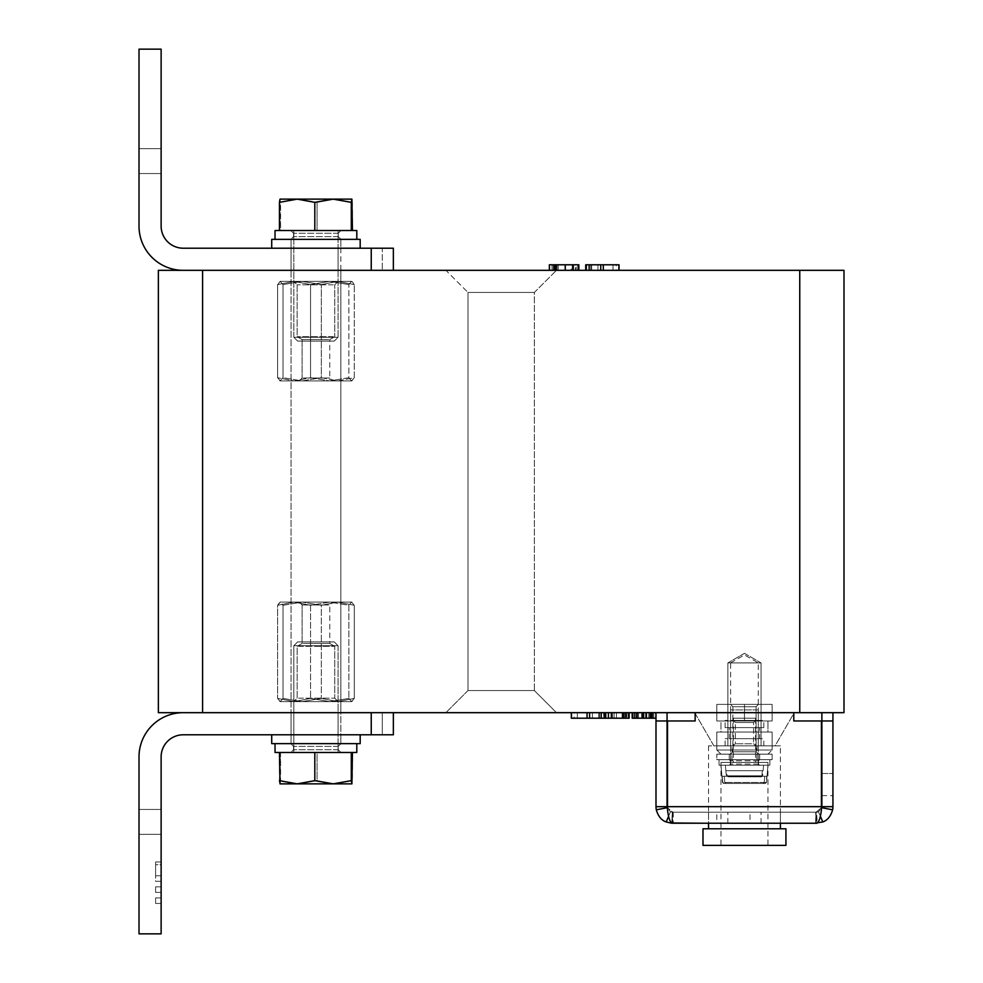 <?xml version="1.0" encoding="UTF-8"?>
<svg xmlns="http://www.w3.org/2000/svg" width="983" height="983" viewBox="0 0 983 983"><rect width="100%" height="100%" fill="white"/><g stroke="black" fill="none" stroke-linecap="round" stroke-linejoin="round"><path stroke-width="0.74" stroke-dasharray="4.92 3.69" d="M340.831 270.325L340.831 712.675L291.066 712.675L340.831 712.675L291.066 712.675L340.831 712.675L340.831 734.793L291.066 734.793L340.831 734.793L291.066 734.793L340.831 734.793L291.066 734.793L340.831 734.793L291.066 734.793L340.831 734.793L340.831 743.64L291.066 743.64L340.831 743.64L291.066 743.64L340.831 743.64L340.831 712.675L291.066 712.675L291.066 743.64L291.066 712.675L340.831 712.675L291.066 712.675L340.831 712.675L340.831 270.325L291.066 270.325L291.066 712.675L291.066 270.325L340.831 270.325L291.066 270.325L340.831 270.325L340.831 248.208L291.066 248.208L340.831 248.208L291.066 248.208L340.831 248.208L291.066 248.208L340.831 248.208L291.066 248.208L340.831 248.208L340.831 239.361L291.066 239.361L340.831 239.361L291.066 239.361L340.831 239.361L340.831 270.325L291.066 270.325L291.066 239.361L291.066 270.325L340.831 270.325M730.639 745.851L730.639 662.911L758.286 662.911L744.463 654.924L730.639 662.911L758.286 662.911L758.286 745.851L730.639 745.851L758.286 745.851M744.463 653.339L727.887 662.911L761.051 662.911L744.463 653.339L727.887 662.911L761.051 662.911L761.051 745.851L727.887 745.851L761.051 745.851M744.475 653.339L761.063 662.911L727.887 662.911L727.887 745.851L761.063 745.851L727.887 745.851L727.887 662.911L761.063 662.911L761.063 745.851M655.501 712.675L632.315 712.675L655.919 712.675L638.483 712.675L655.501 712.675L655.501 718.204L652.786 718.204L652.786 712.675L652.786 718.204L655.501 718.204M629.132 712.675L611.315 712.675L629.132 712.675L629.132 718.204L611.315 718.204L626.835 718.204L626.835 712.675L603.673 712.675L626.835 712.675L603.673 712.675L626.835 712.675L626.835 718.204L626.835 712.675L626.835 718.204L626.036 718.204L626.036 712.675L626.036 718.204L624.156 718.204L624.156 712.675L624.156 718.204L622.792 718.204L622.792 712.675L622.792 718.204L622.079 718.204L622.079 712.675L622.079 718.204L608.256 718.204L608.256 712.675L608.256 718.204L605.675 718.204L605.675 712.675L605.675 718.204L604.226 718.204L604.226 712.675L603.673 718.204L603.673 712.675L603.673 718.204L605.749 718.204L605.749 712.675M646.421 712.675L632.18 712.675L646.421 712.675L646.421 718.204L645.622 718.204L645.622 712.675M604.643 712.675L571.332 712.675L604.643 712.675L604.643 718.204L603.636 718.204L603.636 712.675M556.476 712.675L445.877 712.675L556.476 712.675L534.359 690.558L468.006 690.558L468.006 292.442L534.359 292.442L468.006 292.442L445.889 270.325L556.476 270.325L445.889 270.325L468.006 292.442L468.006 690.558L534.359 690.558L534.359 292.442L556.476 270.325L534.359 292.442L534.359 690.558L556.476 712.675M158.361 712.675L844.004 712.675L844.004 270.325L158.361 270.325L158.361 712.675M694.711 712.675L794.239 712.675L694.711 712.675L713.855 745.851L775.083 745.851L794.239 712.675M553.282 270.325L578.864 270.325L549.35 270.325L571.148 270.325L553.282 270.325L553.282 264.796L553.282 270.325M589.136 270.325L619.02 270.325L589.136 270.325M695.153 713.449L713.855 745.851L775.083 745.851L793.785 713.449M468.006 690.558L445.877 712.675L468.006 690.558M603.636 718.204L574.109 718.204L574.109 712.675M574.109 718.204L571.332 718.204M577.34 718.204L577.34 712.675M592.417 718.204L592.417 712.675M598.696 718.204L598.696 712.675L598.696 718.204M599.593 718.204L599.593 712.675M601.301 718.204L601.301 712.675M614.092 718.204L614.092 712.675M616.452 718.204L616.452 712.675M623.197 718.204L623.197 712.675L623.197 718.204M624.082 718.204L624.082 712.675M625.79 718.204L625.79 712.675M628.137 718.204L628.137 712.675M586.716 270.325L586.716 264.796L585.708 264.796L585.708 270.325M586.716 264.796L616.243 264.796L616.243 270.325M616.243 264.796L619.02 264.796M613.011 264.796L613.011 270.325M597.934 264.796L597.934 270.325M591.655 264.796L591.655 270.325L591.655 264.796M590.758 264.796L590.758 270.325M589.05 264.796L589.05 270.325M549.866 264.796L553.282 264.796L549.866 264.796L549.866 270.325M549.35 264.796L571.148 264.796L571.148 270.325M571.148 264.796L553.282 264.796L576.235 264.796L576.235 270.325M552.053 264.796L552.053 270.325M575.35 264.796L555.284 264.796L575.35 264.796L575.35 270.325M573.63 264.796L573.63 270.325M572.339 264.796L572.339 270.325M564.93 264.796L564.93 270.325M558.233 264.796L558.233 270.325M555.284 264.796L555.284 270.325M555.702 264.796L555.702 270.325M556.267 264.796L556.267 270.325M557.054 264.796L557.054 270.325M576.235 264.796L578.127 264.796L578.127 270.325M578.127 264.796L578.864 264.796M624.23 718.204L624.23 712.675L624.23 718.204L626.835 718.204L622.079 718.204L622.079 712.675L622.079 718.204L603.673 718.204L603.673 712.675L603.673 718.204L608.428 718.204L608.428 712.675L608.428 718.204L622.178 718.204L622.178 712.675L622.178 718.204L624.23 718.204M645.622 718.204L634.391 718.204L634.391 712.675L634.416 718.204L632.18 718.204M636.284 718.204L636.284 712.675M641.678 718.204L641.678 712.675L641.678 718.204M642.39 718.204L642.39 712.675M643.754 718.204L643.754 712.675M608.428 718.204L608.428 712.675M655.919 718.204L638.483 718.204L638.483 712.675M638.483 718.204L652.786 718.204L632.892 718.204L632.892 712.675M653.769 718.204L653.769 712.675M632.892 718.204L651.176 718.204L632.806 718.204L643.189 718.204L643.189 712.675M643.189 718.204L646.421 718.204M637.205 718.204L637.205 712.675M632.905 718.204L632.905 712.675M632.806 718.204L632.806 712.675M635.129 718.204L635.129 712.675M636.492 718.204L636.492 712.675M637.525 718.204L637.525 712.675M643.46 718.204L643.46 712.675M648.817 718.204L648.817 712.675M651.176 718.204L651.176 712.675M650.844 718.204L650.844 712.675M650.39 718.204L650.39 712.675M649.751 718.204L649.751 712.675M632.536 718.204L632.536 712.675M632.315 718.204L632.315 712.675M755.669 745.851L733.269 745.851L755.669 745.851L753.592 743.775L735.345 743.775L753.592 743.775L753.592 722.493L735.345 722.493L733.269 720.416L755.669 720.416L733.269 720.416M733.269 745.851L735.345 743.775L735.345 722.493L753.592 722.493L755.669 720.416M763.816 745.851L725.11 745.851L763.816 745.851L763.816 738.663L725.11 738.663L763.816 738.663M725.11 745.851L725.11 738.663M759.675 738.663L729.263 738.663L759.675 738.663L759.675 727.604L729.263 727.604L759.675 727.604M729.263 738.663L729.263 727.604M763.816 727.604L725.11 727.604L763.816 727.604L763.816 720.416L725.11 720.416L763.816 720.416M725.11 727.604L725.11 720.416M282.748 701.616L294.077 701.616L277.611 698.409L280.302 701.616L283.006 698.409L302.174 701.616L321.343 698.409L337.808 701.616L354.273 698.409L351.582 701.616L348.879 698.409L329.71 701.616L310.542 698.409L294.077 701.616L351.889 701.616L280.008 701.616L294.077 701.616L277.611 698.409L280.302 701.616L283.006 698.409L302.174 701.616L321.343 698.409L337.808 701.616L354.273 698.409L351.582 701.616L348.879 698.409L329.71 701.616L310.542 698.409L294.077 701.616L351.889 701.616L282.748 701.616M351.582 602.087L337.808 602.087L321.343 605.295L321.343 698.409L321.343 605.295L302.174 602.087L283.006 605.295L283.006 698.409L283.006 605.295L279.688 602.26L277.611 605.295L277.611 698.409L277.611 605.295L294.077 602.087L310.542 605.295L310.542 698.409L310.542 605.295L329.71 602.087L348.879 605.295L348.879 698.409L348.879 605.295L351.582 602.087L354.273 605.295L354.273 698.409L354.273 605.295L337.808 602.087L280.008 602.087L351.889 602.087L337.808 602.087L321.343 605.295L302.174 602.087L283.006 605.295L280.302 602.087L277.611 605.295L294.077 602.087L310.542 605.295L329.71 602.087L348.879 605.295L351.582 602.087L354.273 605.295L337.808 602.087L280.008 602.087L351.582 602.087M295.379 701.616L338.201 701.616L295.379 701.616M298.574 698.163L334.748 698.163L298.574 698.163M298.574 646.322L334.748 646.322L298.574 646.322M303.169 643.447L329.772 643.447L303.169 643.447M331.394 602.087L299.213 602.087L331.394 602.087M328.715 604.987L302.125 604.987L328.715 604.987M279.688 701.432L280.302 701.616L279.688 701.432M352.197 701.432L351.582 701.616L352.197 701.432M349.137 281.384L352.197 281.556L354.273 284.591L337.808 281.384L321.343 284.591L302.174 281.384L283.006 284.591L280.302 281.384L277.611 284.591L294.077 281.384L310.542 284.591L329.71 281.384L348.879 284.591L351.582 281.384L279.995 281.384L351.877 281.384L354.273 284.591L337.808 281.384L321.343 284.591L302.174 281.384L283.006 284.591L280.302 281.384L277.611 284.591L294.077 281.384L310.542 284.591L329.71 281.384L348.879 284.591L351.582 281.384L279.995 281.384L349.137 281.384M294.077 380.913L279.995 380.913L283.006 377.705L283.006 284.591L283.006 377.705L302.174 380.913L321.343 377.705L321.343 284.591L321.343 377.705L337.808 380.913L354.273 377.705L354.273 284.591L354.273 377.705L351.582 380.913L348.879 377.705L348.879 284.591L348.879 377.705L329.71 380.913L310.542 377.705L310.542 284.591L310.542 377.705L294.077 380.913L277.611 377.705L277.611 284.591L277.611 377.705L280.302 380.913L351.877 380.913L279.995 380.913L283.006 377.705L302.174 380.913L321.343 377.705L337.808 380.913L354.273 377.705L351.582 380.913L348.879 377.705L329.71 380.913L310.542 377.705L294.077 380.913L277.611 377.705L280.302 380.913L351.877 380.913L294.077 380.913M336.505 281.384L293.684 281.384L336.505 281.384M333.311 284.837L297.136 284.837L333.311 284.837M333.311 336.678L297.136 336.678L333.311 336.678M328.715 339.553L302.113 339.553L328.715 339.553M300.491 380.913L332.672 380.913L300.491 380.913M303.169 378.013L329.76 378.013L303.169 378.013M352.197 380.728L351.582 380.913L352.197 380.728M279.688 380.728L280.302 380.913L279.688 380.728M756.074 751.798L758.434 754.145L730.504 754.145L758.434 754.145L730.504 754.145L758.434 754.145L756.074 751.798L732.851 751.798L730.504 754.145L732.851 751.798L756.074 751.798L732.851 751.798L756.074 751.798L756.074 706.728L758.434 704.381L730.504 704.381L758.434 704.381L730.504 704.381L758.434 704.381L756.074 706.728L732.851 706.728L732.851 751.798L732.851 706.728L756.074 706.728L756.074 751.798M732.851 706.728L730.504 704.381L732.851 706.728L756.074 706.728L732.851 706.728M767.969 754.145L720.969 754.145L716.828 750.004L772.122 750.004L772.122 732.028L716.828 732.028L772.122 732.028L716.828 732.028L772.122 732.028L772.122 750.004L716.828 750.004L716.828 732.028L716.828 750.004L772.122 750.004L716.828 750.004L720.969 754.145L767.969 754.145L772.122 750.004L767.969 754.145L720.969 754.145L767.969 754.145M767.969 732.028L720.969 732.028L720.969 720.969L767.969 720.969L720.969 720.969L767.969 720.969L720.969 720.969L720.969 732.028L767.969 732.028L767.969 720.969L767.969 732.028L720.969 732.028L767.969 732.028M716.816 720.969L772.122 720.969L772.122 704.381L716.816 704.381L772.122 704.381L716.816 704.381L716.816 720.969L716.816 704.381L716.816 720.969L772.122 720.969L772.122 704.381L716.816 704.381L716.816 720.969L772.122 720.969L772.122 704.381L772.122 720.969L744.475 720.969L744.475 704.381L744.475 720.969L716.816 720.969M744.475 720.969L744.475 704.381L744.475 720.969M750.004 823.263L761.051 823.263L750.004 823.263L750.004 812.204L761.051 812.204L750.004 812.204M761.051 823.263L761.051 812.204M716.828 823.263L727.875 823.263L716.828 823.263L716.828 812.204L727.875 812.204L716.828 812.204M727.875 823.263L727.875 812.204M780.404 812.204L780.404 823.263L708.522 823.263L780.404 823.263L708.522 823.263L708.522 812.204L780.404 812.204L708.522 812.204M832.933 712.675L832.933 795.616L832.933 712.675L821.874 712.675L821.874 795.616L821.874 712.675L821.874 773.498L821.874 712.675L832.933 712.675L821.874 712.675L832.933 712.675L821.874 712.675L832.933 712.675L832.933 806.674L821.874 806.674L821.874 720.969L832.933 720.969M821.874 806.674L832.933 806.674L821.874 806.674A5.529 5.529 0 0 1 821.776 807.719L818.47 811.774L816.529 812.204L816.873 823.25L815.706 823.263L815.706 812.204L816.345 812.204L672.999 812.204L815.939 812.204L816.087 823.238C818.569 823.213 820.35 818.741 821.432 809.832L821.432 720.969L821.432 806.674L667.506 806.674L667.506 809.832C668.587 818.753 670.369 823.226 672.851 823.238L666.142 821.96C661.448 820.289 658.155 816.234 656.3 809.808A16.588 16.588 0 0 1 655.993 806.674L655.993 712.675L667.052 712.675L655.993 712.675M672.999 812.204L673.232 823.263L672.999 812.204M667.052 712.675L667.052 806.674L655.993 806.674M667.052 720.969L655.993 720.969M821.874 712.675L821.874 720.969M821.874 773.498L821.874 795.616L821.874 773.498L832.933 773.498L821.874 773.498M672.593 812.204L670.443 811.774L667.162 807.719A5.529 5.529 0 0 1 667.052 806.674M666.142 821.96L670.443 811.774L667.162 807.719L656.3 809.808M668.514 816.468L670.467 811.774L672.311 812.191L671.77 823.238L672.409 812.204L672.065 823.25M673.232 812.204L673.232 823.263L673.232 812.204M672.851 812.191L672.851 823.238L672.851 812.191L667.506 807.731L672.851 812.191M793.785 712.675L793.785 720.969L821.432 720.969L793.785 720.969L793.785 712.675L793.785 720.969L821.432 720.969L821.432 806.674L667.506 806.674L667.506 809.832L667.506 720.969L667.506 806.674L667.506 720.969L695.153 720.969L695.153 712.675L793.785 712.675L695.153 712.675L793.785 712.675L695.153 712.675L695.153 720.969L667.506 720.969L695.153 720.969L695.153 712.675M821.432 807.731L821.432 809.832L821.432 807.731L816.087 812.191L816.087 823.238L816.087 812.191L821.432 807.731M815.939 812.204L815.706 823.263L815.939 812.204M822.722 821.985L817.168 823.238L816.627 812.191L818.495 811.774L822.722 821.985C827.489 820.301 830.795 816.234 832.638 809.808L821.776 807.719L818.495 811.774L820.449 816.394M832.933 806.674A16.588 16.588 0 0 1 832.638 809.808M672.077 822.98L672.581 812.204L672.581 823.263M720.969 845.38L767.969 845.38L720.969 845.38L720.969 762.439L767.969 762.439L720.969 762.439M780.404 745.851L708.522 745.851L780.404 745.851L780.404 823.263M780.404 828.792L708.522 828.792L780.404 828.792M732.028 762.439L756.91 762.439L732.028 762.439L732.028 745.851L756.91 745.851L732.028 745.851M703.005 828.792L785.933 828.792M703.005 845.38L785.933 845.38M334.232 641.899L297.64 641.899L334.245 641.899L297.64 641.899L334.245 641.899L338.066 645.72L293.831 645.72L338.066 645.72L293.831 645.72L338.066 645.72L338.066 752.486L293.831 752.486L338.066 752.486L293.831 752.486L338.066 752.486L338.066 645.72L334.245 641.899M314.806 780.649L297.124 783.869L279.442 780.649L279.442 752.486L314.806 752.486L314.806 780.649L333.053 783.869L351.3 780.649L351.3 752.486L352.442 752.486L352.442 780.649L351.865 783.869L351.3 780.649M314.806 752.486L352.442 752.486L317.079 752.486L317.079 780.649L334.761 783.869L352.442 780.649L334.761 783.869L298.832 783.869L317.079 780.649L334.761 783.869L280.02 783.869L280.585 780.649L298.832 783.869L317.079 780.649L317.079 752.486L280.585 752.486L280.585 780.649L298.832 783.869L280.008 783.869L280.585 752.486L279.442 752.486L351.3 752.486M280.192 783.869L351.902 783.856M356.804 743.64L356.804 752.486L356.804 743.64L275.031 743.64L356.804 743.64L275.031 743.64L356.804 743.64L341.003 743.64L338.226 746.404L341.003 743.64L290.784 743.64L356.804 743.64L356.804 752.486L275.031 752.486L356.804 752.486L290.784 752.486L341.003 752.486L338.226 749.722L338.226 746.404L338.226 749.722L341.003 752.486L356.804 752.486L290.784 752.486L341.003 752.486L338.226 749.722L338.226 746.404L341.003 743.64L338.226 746.404L338.226 749.722L341.003 752.486L356.804 752.486L275.031 752.486L275.031 743.64M360.097 734.793L271.713 734.793L360.097 734.793M271.713 734.793L271.713 743.64L360.183 743.64L271.713 743.64L360.183 743.64L360.183 734.793M352.442 752.486L279.442 752.486M271.787 248.208L360.183 248.208L271.787 248.208M360.183 248.208L360.183 239.361L271.713 239.361L360.183 239.361L271.713 239.361L271.713 248.208M275.031 230.513L356.804 230.513L290.784 230.513L356.804 230.513L356.804 239.361L356.804 230.513L275.031 230.513L356.804 230.513L341.003 230.513L338.226 233.278L341.003 230.513L290.784 230.513L356.804 230.513L356.804 239.361L290.784 239.361L341.003 239.361L338.226 236.596L338.226 233.278L338.226 236.596L341.003 239.361L356.804 239.361L275.031 239.361L356.804 239.361L290.784 239.361L341.003 239.361L338.226 236.596L338.226 233.278L341.003 230.513L338.226 233.278L338.226 236.596L341.003 239.361L356.804 239.361L275.031 239.361L275.031 230.513M297.652 341.101L334.245 341.101L297.64 341.101L334.245 341.101L297.652 341.101L293.831 337.28L338.066 337.28L293.831 337.28L338.066 337.28L293.831 337.28L293.831 230.513L338.066 230.513L293.831 230.513L338.066 230.513L293.831 230.513L293.831 337.28L297.64 341.101M351.3 230.513L279.442 230.513L280.585 230.513L280.02 199.131L298.832 199.131L280.585 202.351L280.02 199.131L334.761 199.131L317.079 202.351L298.832 199.131L280.585 202.351L280.585 230.513L317.079 230.513L317.079 202.351L298.832 199.131L351.889 199.131L334.761 199.131L317.079 202.351L317.079 230.513L352.442 230.513L314.806 230.513L314.806 202.351L333.053 199.131L351.3 202.351L351.865 199.131L352.442 202.351L334.761 199.131L352.442 202.351L352.442 230.513L351.3 230.513L351.3 202.351M314.806 230.513L279.442 230.513L279.442 202.351L297.124 199.131L314.806 202.351M279.442 230.513L352.442 230.513M280.192 199.131L351.865 199.131M766.715 776.263L764.713 776.263L764.196 782.443L764.713 776.263L722.222 776.263L722.738 782.443L723.807 783.451L763.127 783.451L764.196 782.443L722.48 782.443L723.574 783.451L763.127 783.451L764.196 782.443L722.48 782.443L722.222 776.263L724.225 776.263L724.741 782.443L724.225 776.263L766.715 776.263L766.199 782.443L765.13 783.451L725.81 783.451L724.741 782.443L766.457 782.443L765.364 783.451L725.81 783.451L724.741 782.443L766.457 782.443L766.715 776.263L722.222 776.263L766.715 776.263M766.875 765.204L720.969 765.204L766.875 765.204M757.647 709.91L730.639 709.91L757.647 709.91M757.647 765.204L730.639 765.204L757.647 765.204M769.861 759.675L769.861 765.204L769.861 759.675L719.028 759.675L769.861 759.675L729.263 759.675L769.861 759.675L769.861 765.204L719.028 765.204L769.861 765.204L729.263 765.204L759.613 765.204L758.495 764.098L758.495 760.781L759.613 759.675L758.495 760.781L758.495 764.098L759.613 765.204L769.861 765.204L769.861 759.675L719.028 759.675L769.861 759.675M772.122 754.145L716.828 754.145L716.828 759.675L772.122 759.675L716.828 759.675L772.122 759.675L716.828 759.675L716.828 754.145L772.122 754.145L772.122 759.675L772.122 754.145L716.828 754.145L772.122 754.145M759.675 754.145L759.675 759.675L759.675 754.145L729.263 754.145L729.263 759.675L729.263 754.145L759.675 754.145M769.861 765.204L719.028 765.204L769.861 765.204L729.263 765.204L759.613 765.204L758.495 764.098L758.495 760.781L759.613 759.675L758.495 760.781L758.495 764.098L759.613 765.204L769.861 765.204M765.13 783.451L725.81 783.451L765.13 783.451M723.807 783.451L763.127 783.451L723.807 783.451M762.992 770.733L762.353 770.733L761.899 775.808L760.793 776.816L727.457 776.816L726.339 775.808L725.847 770.733L726.584 770.733L727.039 775.808L728.145 776.816L761.481 776.816L762.599 775.808L762.992 770.733M763.717 762.439L725.11 762.439L763.717 762.439M755.472 718.204L733.416 718.204L755.472 718.204M755.472 762.439L733.416 762.439L755.472 762.439M760.793 776.816L727.457 776.816M728.145 776.816L761.481 776.816M762.353 770.733L725.896 770.733M726.584 770.733L763.041 770.733M161.126 881.321L155.597 881.321L155.597 875.792L161.126 875.792L161.126 881.321L161.126 864.733L161.126 875.792L155.597 875.792L155.597 881.321L161.126 881.321M161.126 892.38L155.597 892.38L155.597 886.85L161.126 886.85L161.126 892.38L161.126 886.85L155.597 886.85L155.597 892.38L161.126 892.38M161.126 903.438L155.597 903.438L155.597 897.909L161.126 897.909L161.126 903.438L161.126 897.909L155.597 897.909L155.597 903.438L161.126 903.438M393.36 734.793L183.243 734.793A22.117 22.117 0 0 0 161.126 756.91L161.126 933.85L139.008 933.85L139.008 756.91A44.235 44.235 0 0 1 183.243 712.675L393.36 712.675L393.36 734.793L382.301 734.793L393.36 734.793L393.36 712.675L371.242 712.675L371.242 734.793M338.066 734.793L382.301 734.793L338.066 734.793L338.066 712.675L382.301 712.675L338.066 712.675L338.066 734.793M161.126 834.321L161.126 933.85L161.126 809.439L161.126 933.85L161.126 809.439L161.126 834.321L139.008 834.321L139.008 933.85L161.126 933.85L139.008 933.85L139.008 809.439L139.008 933.85L161.126 933.85L139.008 933.85L139.008 809.439L139.008 834.321L161.126 834.321M161.126 864.733L161.126 861.968L161.126 864.733L155.597 864.733L155.597 875.792L155.597 861.968L155.597 864.733L161.126 864.733M161.126 875.792L155.597 875.792L161.126 875.792M382.301 248.208L338.066 248.208L382.301 248.208L382.301 270.325L393.36 270.325L393.36 248.208L393.36 270.325L338.066 270.325L382.301 270.325L382.301 248.208M371.242 248.208L371.242 270.325L183.243 270.325A44.235 44.235 0 0 1 139.008 226.09L139.008 49.15L139.008 173.561L139.008 49.15L161.126 49.15L139.008 49.15L139.008 173.561L139.008 49.15L161.126 49.15L139.008 49.15L161.126 49.15L161.126 226.09A22.117 22.117 0 0 0 183.243 248.208L393.36 248.208L393.36 270.325L371.242 270.325L393.36 270.325M338.066 248.208L338.066 270.325L338.066 248.208M202.596 712.675L202.596 270.325M799.769 712.675L799.769 270.325M672.581 812.204L672.581 823.189M667.506 806.674L821.432 806.674M338.226 746.404L293.548 746.404L338.226 746.404M338.226 749.722L293.548 749.722L338.226 749.722M338.226 233.278L293.548 233.278L338.226 233.278M338.226 236.596L293.548 236.596L338.226 236.596M758.495 760.781L730.369 760.781L758.495 760.781M758.495 764.098L730.369 764.098L758.495 764.098M726.339 775.808L761.899 775.808M762.599 775.808L727.039 775.808M382.301 734.793L382.301 712.675L382.301 734.793M161.126 148.679L139.008 148.679L161.126 148.679M334.748 698.163L338.201 701.616L334.748 698.163L334.748 646.322L334.748 698.163M329.772 643.447L334.748 646.322L329.772 643.447L329.772 604.987L332.672 602.087L329.772 604.987L329.772 643.447M302.125 643.447L302.125 604.987L299.213 602.087L302.125 604.987L302.125 643.447L297.149 646.322L297.149 698.163L293.684 701.616L297.149 698.163L297.149 646.322L302.125 643.447M334.736 284.837L338.201 281.384L334.736 284.837L334.736 336.678L334.736 284.837M329.76 339.553L334.736 336.678L329.76 339.553L329.76 378.013L332.672 380.913L329.76 378.013L329.76 339.553M302.113 339.553L302.113 378.013L299.213 380.913L302.113 378.013L302.113 339.553L297.136 336.678L297.136 284.837L293.684 281.384L297.136 284.837L297.136 336.678L302.113 339.553M821.886 795.616L832.933 795.616L821.886 795.616M756.91 745.851L756.91 762.439M708.522 745.851L708.522 823.263M767.969 762.439L767.969 845.38M297.64 641.899L293.831 645.72L293.831 752.486L293.831 645.72L297.64 641.899M293.548 746.404L290.784 743.64L293.548 746.404L293.548 749.722L290.784 752.486L293.548 749.722L293.548 746.404M293.548 233.278L290.784 230.513L293.548 233.278L293.548 236.596L290.784 239.361L293.548 236.596L293.548 233.278M338.066 337.28L338.066 230.513L338.066 337.28L334.245 341.101L338.066 337.28M766.457 782.443L767.969 765.204L766.457 782.443L765.364 783.451L766.457 782.443M758.286 709.91L758.286 765.204L758.286 709.91M730.639 709.91L730.639 765.204L730.639 709.91M722.48 782.443L720.969 765.204L722.48 782.443L723.574 783.451L722.48 782.443M719.028 759.675L719.028 765.204L719.028 759.675M730.369 760.781L729.263 759.675L730.369 760.781L730.369 764.098L729.263 765.204L730.369 764.098L730.369 760.781M725.847 770.733L725.11 762.439M733.416 718.204L733.416 762.439M755.534 718.204L755.534 762.439M763.091 770.733L763.816 762.439M139.008 809.439L161.126 809.439L139.008 809.439M155.597 861.968L161.126 861.968M139.008 173.561L161.126 173.561L139.008 173.561"/><path stroke-width="1.47" d="M799.757 712.675L799.757 270.325L843.992 270.325L843.992 712.675L158.349 712.675M799.757 270.325L158.349 270.325M158.361 712.675L158.361 270.325M793.785 713.449L794.239 712.675M695.153 713.449L694.711 712.675M571.332 712.675L571.332 718.204L604.643 718.204L604.643 712.675M601.215 718.204L601.215 712.675M589.603 718.204L589.603 712.675M587.035 718.204L587.035 712.675M571.455 718.204L571.455 712.675M603.673 718.204L629.132 718.204L629.132 712.675M625.655 718.204L625.655 712.675M623.812 718.204L623.812 712.675M612.077 718.204L612.077 712.675M611.315 718.204L611.315 712.675M619.02 270.325L619.02 264.796L585.708 264.796L585.708 270.325M589.136 264.796L589.136 270.325M600.748 264.796L600.748 270.325M603.316 264.796L603.316 270.325M618.897 264.796L618.897 270.325M578.864 270.325L578.864 264.796L549.35 264.796L549.35 270.325M554.437 264.796L554.437 270.325M565.262 264.796L565.262 270.325M572.745 264.796L572.745 270.325M578.115 264.796L578.115 270.325M578.25 264.796L578.25 270.325M578.582 264.796L578.582 270.325M608.428 718.204L608.428 712.675M605.749 718.204L605.749 712.675M632.18 712.675L632.18 718.204L646.421 718.204L646.421 712.675M643.644 718.204L643.644 712.675M642.169 718.204L642.169 712.675M632.782 718.204L632.782 712.675M646.421 718.204L655.919 718.204L655.919 712.675M651.852 718.204L651.852 712.675M655.993 720.969L655.993 806.674L667.052 806.674L667.052 720.969L655.993 720.969L655.993 712.675M667.052 720.969L667.052 712.675M821.874 712.675L821.874 806.674L832.933 806.674L832.933 712.675M821.874 720.969L832.933 720.969M821.432 808.849L821.776 807.719A5.529 5.529 0 0 0 821.874 806.674M821.776 807.719L832.638 809.808A16.588 16.588 0 0 0 832.933 806.674M820.449 816.394L822.796 821.96C827.489 820.289 830.782 816.234 832.638 809.808M817.143 822.808L822.796 821.96M780.404 828.792L780.404 823.263L816.873 823.25M816.087 823.238L672.851 823.238C670.369 823.213 668.587 818.741 667.506 809.832L667.506 806.674L821.432 806.674L821.432 809.832C820.35 818.753 818.569 823.226 816.087 823.238M821.432 806.674L821.432 720.969L793.785 720.969L793.785 712.675M695.153 712.675L695.153 720.969L667.506 720.969L667.506 806.674M672.077 822.98L708.522 823.263L708.522 828.792M668.514 816.468L666.216 821.985L671.77 823.238M667.052 806.674A5.529 5.529 0 0 0 667.162 807.719L656.3 809.808C658.143 816.234 661.448 820.301 666.216 821.985M667.162 807.719L667.506 808.849M655.993 806.674A16.588 16.588 0 0 0 656.3 809.808M703.005 845.38L785.933 845.38L785.933 828.792L703.005 828.792M352.442 752.486L351.889 783.869L351.3 780.649L333.053 783.869L314.806 780.649L297.124 783.869L279.442 780.649L280.192 783.869M360.183 734.793L360.183 743.64L271.713 743.64L271.713 734.793M356.804 743.64L356.804 752.486L275.031 752.486L275.031 743.64M314.806 752.486L314.806 780.649M279.442 752.486L280.008 783.869L351.902 783.856M351.3 752.486L351.3 780.649M271.713 248.208L271.713 239.361L360.183 239.361L360.183 248.208M356.804 230.513L356.804 239.361L275.031 239.361L275.031 230.513L356.804 230.513M314.806 230.513L314.806 202.351L333.053 199.131L351.3 202.351L351.902 199.144L352.442 230.513M351.3 230.513L351.3 202.351M279.442 230.513L279.442 202.351L297.124 199.131L314.806 202.351M280.192 199.131L279.442 202.351L280.008 199.131L351.865 199.131M371.23 734.793L183.243 734.793A22.117 22.117 0 0 0 161.126 756.91L161.126 933.85L139.008 933.85L139.008 756.91A44.235 44.235 0 0 1 183.243 712.675L371.242 712.675L371.242 734.793L393.36 734.793L393.36 712.675L393.36 734.793M393.36 270.325L393.36 248.208L183.243 248.208A22.117 22.117 0 0 1 161.126 226.09L161.126 49.15L139.008 49.15L139.008 226.09A44.235 44.235 0 0 0 183.243 270.325L371.242 270.325L371.242 248.208M202.596 712.675L202.596 270.325M702.992 828.792L702.992 845.38"/></g></svg>
